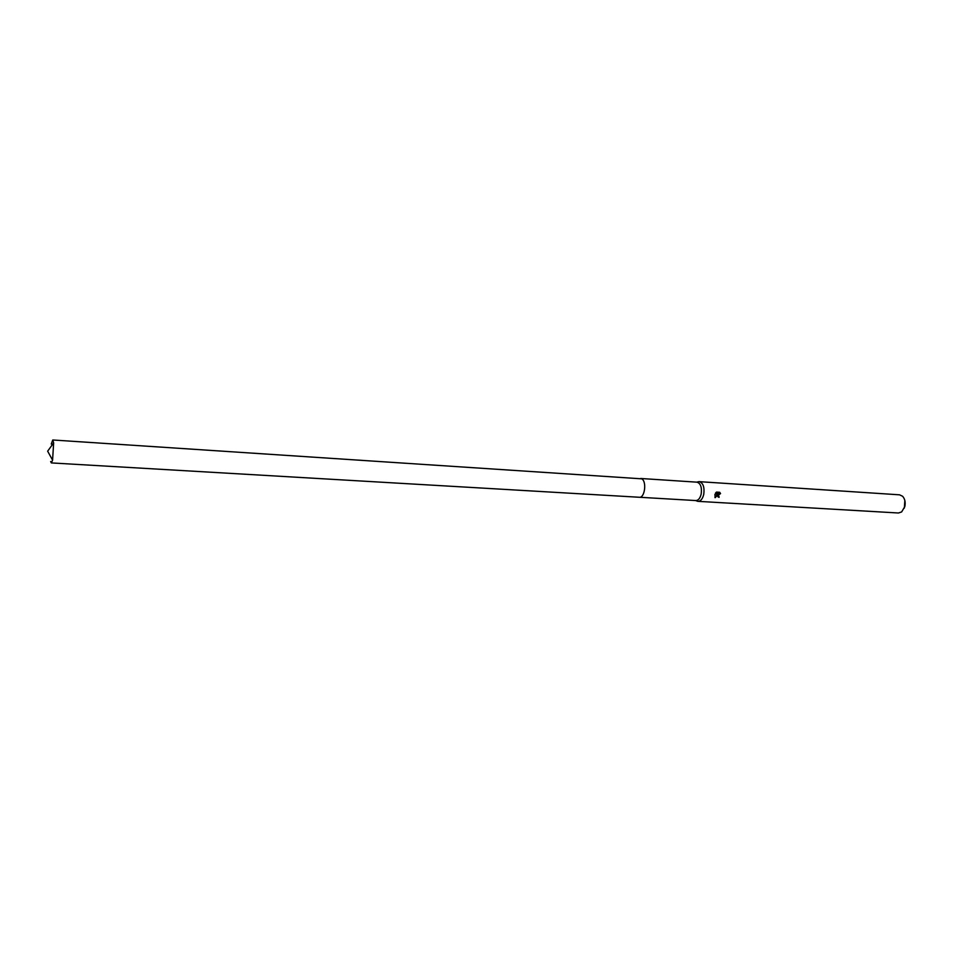 <?xml version="1.0" encoding="UTF-8"?>
<svg xmlns="http://www.w3.org/2000/svg" width="953" height="953" viewBox="0 0 953 953"><rect width="100%" height="100%" fill="white"/><g stroke="black" fill="none" stroke-linecap="round" stroke-linejoin="round"><path stroke-width="1.43" d="M695.511 500.516L695.869 500.563C698.37 500.42 700.157 498.216 701.194 493.952C702.004 487.281 700.61 483.35 697 482.17L640.654 478.477M696.667 500.944L698.037 501.349C700.729 501.207 702.647 498.848 703.767 494.273C704.636 487.126 703.135 482.921 699.264 481.658L697.846 481.884M717.549 495.119L715.131 497.704L714.917 494.333L718.157 493.249L715.524 493.082L716.453 492.093L719.694 492.284L720.551 493.559L718.419 495.167L719.122 497.347L717.907 496.727L717.549 495.119M698.037 501.349L898.429 513L901.633 511.94L904.838 506.543C905.66 502.279 904.921 498.86 902.598 496.263L899.561 494.821L699.264 481.658M904.361 508.056L904.838 500.456M718.765 496.156L718.324 495.834C717.895 493.999 718.526 493.177 720.194 493.368L719.515 492.284M714.905 497.359L717.883 493.892M715.643 492.927L718.157 493.249M718.228 497.049L719.038 496.31M50.652 461.514L51.331 462.92L52.582 460.144L53.642 442.895L52.76 439.988L51.248 444.05M51.331 462.92L639.356 497.263C644.824 498.097 646.944 481.241 641.667 478.823L52.76 439.988M696.726 482.147L698.871 481.658M695.583 500.539L697.656 501.302M639.487 497.263L695.869 500.563M53.642 442.895L47.65 451.186L52.582 460.144"/></g></svg>
